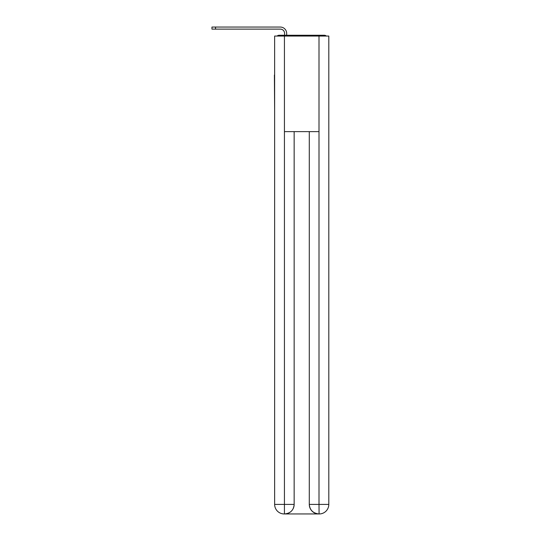 <?xml version="1.0" encoding="UTF-8"?>
<svg xmlns="http://www.w3.org/2000/svg" width="541" height="541" viewBox="0 0 541 541"><rect width="100%" height="100%" fill="white"/><g stroke="black" fill="none" stroke-linecap="round" stroke-linejoin="round"><path stroke-width="0.81" d="M328.806 110.601L328.806 43.381M274.639 75.077L274.639 43.381M274.402 75.077L274.639 110.601M326.372 36.051A3.185 3.185 0 0 0 324.262 35.253L279.183 35.253A3.185 3.185 0 0 0 277.073 36.051M279.183 35.253L284.6 35.253L284.6 33.42A4.301 4.301 0 0 0 280.299 29.119L211.957 29.119L211.957 27.05L280.299 27.05A6.37 6.37 0 0 1 286.669 33.42L286.669 35.253L289.3 35.253M314.145 35.253L324.262 35.253M284.438 36.051L274.639 36.051L274.639 504.395A9.555 9.555 0 0 0 284.201 513.95L318.845 513.95A9.555 9.555 0 0 1 309.29 504.395L309.29 131.632L309.29 504.395C309.777 510.028 312.962 513.213 318.845 513.95L319.244 513.95A9.555 9.555 0 0 0 328.806 504.395L328.806 36.051L284.438 36.051L284.438 131.632L319.007 131.632L319.007 36.051M294.155 131.632L294.155 504.395A9.555 9.555 0 0 1 284.6 513.95C290.51 513.335 293.695 510.143 294.155 504.395L294.155 131.632M309.29 504.395L319.007 504.395L319.082 513.95M274.639 504.395A9.555 9.555 0 0 0 284.201 513.95A9.555 9.555 0 0 1 274.639 504.395L284.438 504.395L284.438 513.95M284.6 33.42A4.301 4.301 0 0 0 280.299 29.119A4.301 4.301 0 0 1 284.6 33.42A4.301 4.301 0 0 0 280.299 29.119A4.301 4.301 0 0 1 284.6 33.42A4.301 4.301 0 0 0 280.299 29.119A4.301 4.301 0 0 1 284.6 33.42A4.301 4.301 0 0 0 280.299 29.119A4.301 4.301 0 0 1 284.6 33.42A4.301 4.301 0 0 0 280.299 29.119A4.301 4.301 0 0 1 284.6 33.42A4.301 4.301 0 0 0 280.299 29.119A4.301 4.301 0 0 1 284.6 33.42A4.301 4.301 0 0 0 280.299 29.119M215.541 29.119L215.541 27.05L280.299 27.05M294.155 504.395L284.438 504.395L284.438 131.632M319.007 131.632L319.007 504.395L328.806 504.395"/></g></svg>
